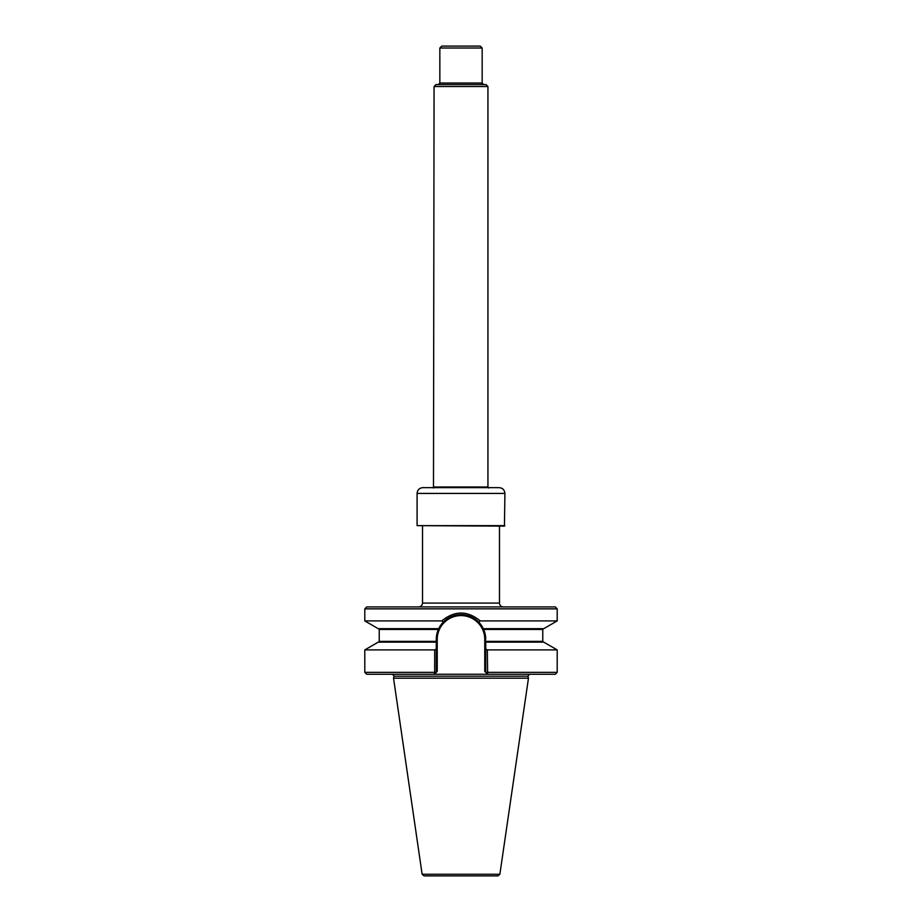 <?xml version="1.0" encoding="UTF-8"?>
<svg xmlns="http://www.w3.org/2000/svg" width="922" height="922" viewBox="0 0 922 922"><rect width="100%" height="100%" fill="white"/><g stroke="black" fill="none" stroke-linecap="round" stroke-linejoin="round"><path stroke-width="1.38" d="M480.961 624.77L483.301 628.677L543.75 628.677L557.199 620.909L480.224 620.909L478.622 622.004C468.364 612.104 453.612 612.104 443.378 622.004L441.776 620.909C454.615 610.433 467.431 610.433 480.224 620.909M557.199 608.854L364.801 608.854L366.726 606.93L555.275 606.93L557.199 608.854L557.199 620.909M529.424 674.27L527.937 676.206L528.467 678.189L393.533 678.189L394.063 676.206L392.576 674.27M485.721 641.366L542.77 641.366L542.77 629.438L483.647 629.438A24.721 24.721 0 0 1 485.721 639.349A24.721 24.721 0 0 0 483.647 629.438L485.721 642.138L543.75 642.138L557.199 649.906L557.199 672.345L555.275 674.27L366.726 674.27L364.801 672.345L434.677 672.345L434.677 649.906L436.279 648.984L436.279 642.138L378.25 642.138L364.801 649.906L364.801 672.345M441.039 624.77L438.353 629.438A24.721 24.721 0 0 0 436.279 639.349L438.353 629.438A24.721 24.721 0 0 0 436.279 639.349L436.279 642.138M443.378 622.004L438.699 628.677A24.721 24.721 0 0 1 447.804 618.443A24.721 24.721 0 0 0 438.699 628.677L378.25 628.677L364.801 620.909L441.776 620.909M483.647 629.438L478.622 622.004A24.721 24.721 0 0 1 483.324 628.735A24.721 24.721 0 0 0 478.622 622.004M484.765 671.389L485.721 672.345L485.721 648.984L487.323 649.906L487.646 674.27L484.765 671.389L484.765 639.349A23.765 23.765 0 0 0 461 615.585A23.765 23.765 0 0 0 437.235 639.349L437.235 671.389L436.279 672.345L437.235 671.389M434.354 674.27L434.677 672.345L436.279 672.345L434.354 674.27M485.721 642.138L485.721 648.984M436.279 648.984L436.279 672.345M485.721 672.345L557.199 672.345M476.328 619.953A24.721 24.721 0 0 0 474.185 618.443A24.721 24.721 0 0 1 476.328 619.953M472.306 617.36A24.721 24.721 0 0 0 458.626 614.744A24.721 24.721 0 0 1 472.306 617.36M456.217 615.101A24.721 24.721 0 0 0 454.995 615.366A24.721 24.721 0 0 1 456.217 615.101M453.774 615.712A24.721 24.721 0 0 0 452.564 616.115A24.721 24.721 0 0 1 453.774 615.712M451.953 616.345A24.721 24.721 0 0 0 451.342 616.588A24.721 24.721 0 0 1 451.953 616.345M450.512 616.968A24.721 24.721 0 0 0 449.694 617.371A24.721 24.721 0 0 1 450.512 616.968M434.677 649.906L364.801 649.906M557.199 649.906L487.323 649.906M528.467 678.189L499.874 874.252L497.972 875.9L424.028 875.9L422.126 874.252L393.533 678.189M499.482 526.128L499.482 603.08C499.712 605.42 500.992 606.699 503.331 606.93M422.518 526.128L422.518 603.08C422.288 605.42 421.008 606.699 418.669 606.93M504.91 525.644L417.09 525.644L504.438 526.128L504.91 493.42C504.576 489.916 502.651 487.992 499.148 487.646L422.852 487.646C419.349 487.992 417.424 489.916 417.09 493.42L504.91 493.42M483.704 84.582L482.16 83.038L439.84 83.038L438.296 84.582M434.066 86.507L487.934 86.507L486.009 84.582L435.991 84.582L434.066 86.507L433.49 488.003M439.84 48.025L482.16 48.025L480.235 46.1L441.765 46.1L439.84 48.025L439.84 83.038M482.16 48.025L482.16 83.038M488.51 488.003L487.934 487L434.066 487M487.934 86.507L487.934 487M527.937 676.206L394.063 676.206M438.353 629.438L379.23 629.438L379.23 641.366L436.279 641.366M436.279 639.349L437.235 639.349M485.721 639.349L484.765 639.349M499.874 874.252L422.126 874.252M422.518 603.08L499.482 603.08M542.77 641.366L543.542 642.138M379.23 641.366L378.458 642.138M542.77 629.438L543.542 628.677M379.23 629.438L378.458 628.677M364.801 608.854L364.801 620.909M417.09 493.42L417.09 525.644"/></g></svg>
